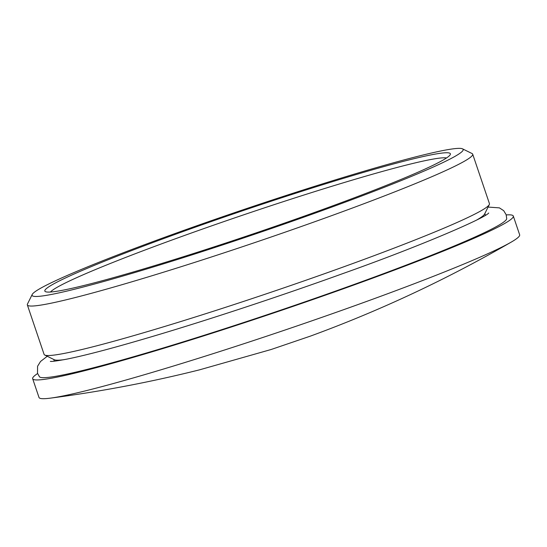 <?xml version="1.0" encoding="UTF-8"?>
<svg xmlns="http://www.w3.org/2000/svg" width="547" height="547" viewBox="0 0 547 547"><rect width="100%" height="100%" fill="white"/><g stroke="black" fill="none" stroke-linecap="round" stroke-linejoin="round"><path stroke-width="0.82" d="M506.228 214.93A253.712 14.981 161.3 0 1 513.305 216.044A253.712 14.981 161.3 0 1 277.787 311.578A253.712 14.981 161.3 0 1 32.67 378.736A253.712 14.981 161.3 0 1 37.606 373.546M488.074 207.067L499.411 207.874L503.698 210.67L506.153 214.704L506.713 218.629A246.704 14.571 161.3 0 1 277.657 311.188A246.704 14.571 161.3 0 1 39.473 376.78L37.511 373.273L37.572 366.258L40.553 361.451L47.261 356.275M50.461 292.023A210.11 12.41 161.3 0 1 244.899 214.417A210.11 12.41 161.3 0 1 446.502 157.974M32.198 294.498A227.552 13.436 161.3 0 1 243.306 209.692A227.552 13.436 161.3 0 1 462.516 148.839A227.552 13.436 161.3 0 1 196.988 253.275A227.552 13.436 161.3 0 1 32.198 294.498L27.48 304.002A235.08 13.88 -18.7 0 0 27.35 304.911A235.08 13.88 -18.7 0 0 197.72 261.418A235.08 13.88 -18.7 0 0 472.69 154.172L489.442 203.655A235.08 13.88 161.3 0 1 489.312 204.564L484.594 214.068A227.552 13.436 161.3 0 1 476.724 220.003M64.129 359.659A227.552 13.436 161.3 0 1 54.276 359.728L44.751 355.037A235.08 13.88 161.3 0 1 44.095 354.394L27.35 304.911M199.983 251.449A214.068 12.643 -18.7 0 0 450.263 154.616A214.068 12.643 -18.7 0 0 243.559 210.445A214.068 12.643 -18.7 0 0 45.435 291.647A214.068 12.643 -18.7 0 0 199.983 251.449M472.69 154.172A235.08 13.88 -18.7 0 0 472.04 153.529L462.516 148.839M489.312 204.564A235.08 13.88 161.3 0 1 214.472 310.901A235.08 13.88 161.3 0 1 44.751 355.037M513.305 216.044L519.65 234.786A253.712 14.981 161.3 0 1 512.977 241.07A253.712 14.981 161.3 0 1 511.13 242.164A253.712 14.981 161.3 0 1 284.132 330.326A253.712 14.981 161.3 0 1 50.256 398.161A253.712 14.981 161.3 0 1 39.008 397.478L32.67 378.736M53.77 359.475L54.344 361.177M484.847 213.569L485.421 215.265M511.13 242.164C446.66 279.408 379.734 310.737 310.347 336.138L271.127 349.506L199.552 369.834C150.391 382.168 100.621 391.611 50.256 398.161M488.71 212.988C485.757 217.617 422.352 245.453 342.511 273.712C281.343 295.763 210.862 319.072 155.109 335.687C115.732 347.413 86.276 355.235 66.734 359.153C56.895 360.958 51.432 361.69 50.351 361.362L50.365 361.362"/></g></svg>
